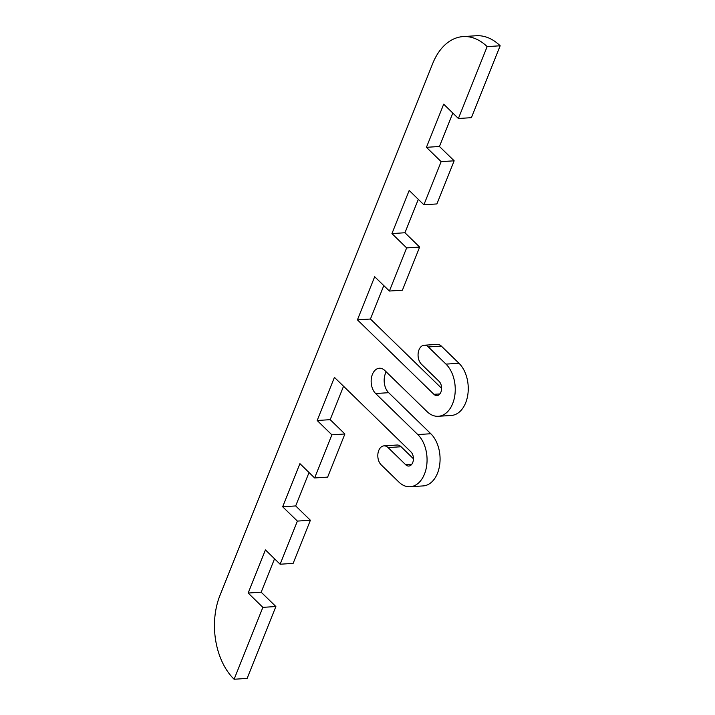 <?xml version="1.0" encoding="UTF-8"?>
<svg xmlns="http://www.w3.org/2000/svg" width="715" height="715" viewBox="0 0 715 715"><rect width="100%" height="100%" fill="white"/><g stroke="black" fill="none" stroke-linecap="round" stroke-linejoin="round"><path stroke-width="1.07" d="M234.118 679.25A60.471 39.674 86.3 0 1 219.925 595.515L432.709 63.528A60.471 39.674 86.3 0 1 463.132 36.59A60.471 39.674 86.3 0 1 487.147 46.618L458.395 118.502L443.693 104.184L426.435 147.317L441.146 161.644L423.888 204.776L409.186 190.458L391.936 233.591L406.638 247.908L389.389 291.041L374.678 276.723L357.429 319.855L433.907 394.314A7.776 5.103 -93.7 0 0 436.99 395.601A7.776 5.103 -93.7 0 0 441.486 389.934A7.776 5.103 -93.7 0 0 439.082 381.372L421.43 364.194A10.367 6.801 86.3 0 1 418.221 352.781A10.367 6.801 86.3 0 1 424.218 345.22A10.367 6.801 86.3 0 1 428.33 346.936L445.981 364.123A28.511 18.706 86.3 0 1 454.812 395.493A28.511 18.706 86.3 0 1 438.322 416.291A28.511 18.706 86.3 0 1 427.007 411.572L384.84 370.522A13.826 9.072 -93.7 0 0 379.352 368.234A13.826 9.072 -93.7 0 0 371.362 378.315A13.826 9.072 -93.7 0 0 375.643 393.527L417.801 434.577A28.511 18.706 86.3 0 1 426.632 465.948A28.511 18.706 86.3 0 1 410.142 486.745A28.511 18.706 86.3 0 1 398.827 482.017L381.175 464.839A10.367 6.801 86.3 0 1 377.967 453.426A10.367 6.801 86.3 0 1 383.964 445.865A10.367 6.801 86.3 0 1 388.075 447.581L405.727 464.768A7.776 5.103 -93.7 0 0 408.81 466.055A7.776 5.103 -93.7 0 0 413.306 460.38A7.776 5.103 -93.7 0 0 410.902 451.826L334.423 377.368L317.174 420.5L331.876 434.827L314.627 477.96L299.916 463.642L282.666 506.774L297.377 521.092L280.119 564.224L265.417 549.907L248.159 593.039L262.87 607.357L234.118 679.25L247.131 678.41L275.883 606.526L261.172 592.199L274.542 558.79M487.147 46.618L500.16 45.778A60.471 39.674 -93.7 0 0 476.145 35.75L463.132 36.59M262.87 607.357L275.883 606.526M248.159 593.039L261.172 592.199M280.119 564.224L293.132 563.384L310.39 520.252L295.679 505.934L309.041 472.526M297.377 521.092L310.39 520.252M282.666 506.774L295.679 505.934M314.627 477.96L327.64 477.12L344.889 433.987L330.187 419.669L343.549 386.252M331.876 434.827L344.889 433.987M317.174 420.5L330.187 419.669M413.431 458.762L401.088 446.75A10.367 6.801 -93.7 0 0 396.977 445.025L383.964 445.865M410.142 486.745L423.155 485.914A28.511 18.706 -93.7 0 0 439.645 465.108A28.511 18.706 -93.7 0 0 430.814 433.737L388.656 392.687A13.826 9.072 86.3 0 1 386.216 371.863M438.322 416.291L451.335 415.46A28.511 18.706 -93.7 0 0 467.825 394.653A28.511 18.706 -93.7 0 0 458.994 363.283L441.343 346.096A10.367 6.801 -93.7 0 0 437.231 344.38L424.218 345.22M441.611 388.308L370.442 319.024L383.803 285.607M357.429 319.855L370.442 319.024M389.389 291.041L402.402 290.201L419.651 247.068L404.949 232.75L418.311 199.342M406.638 247.908L419.651 247.068M391.936 233.591L404.949 232.75M423.888 204.776L436.901 203.936L454.159 160.803L439.448 146.486L452.818 113.068M441.146 161.644L454.159 160.803M426.435 147.317L439.448 146.486M458.395 118.502L471.408 117.671L500.16 45.778M405.727 464.768L411.706 464.384M388.075 447.581L401.088 446.75M417.801 434.577L430.814 433.737M375.643 393.527L388.656 392.687M445.981 364.123L458.994 363.283M428.33 346.936L441.343 346.096M433.907 394.314L439.886 393.929"/></g></svg>
